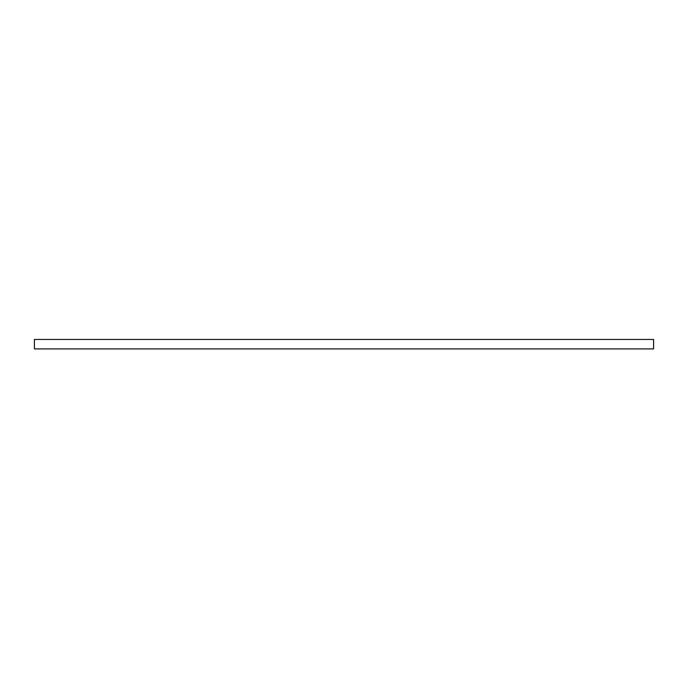 <?xml version="1.0" encoding="UTF-8"?>
<svg xmlns="http://www.w3.org/2000/svg" width="688" height="688" viewBox="0 0 688 688"><rect width="100%" height="100%" fill="white"/><g stroke="black" fill="none" stroke-linecap="round" stroke-linejoin="round"><path stroke-width="1.03" d="M653.6 348.18L653.6 348.911L34.4 348.911L34.4 339.451L653.6 339.451L653.6 348.18M34.4 339.451L653.6 339.451"/></g></svg>
